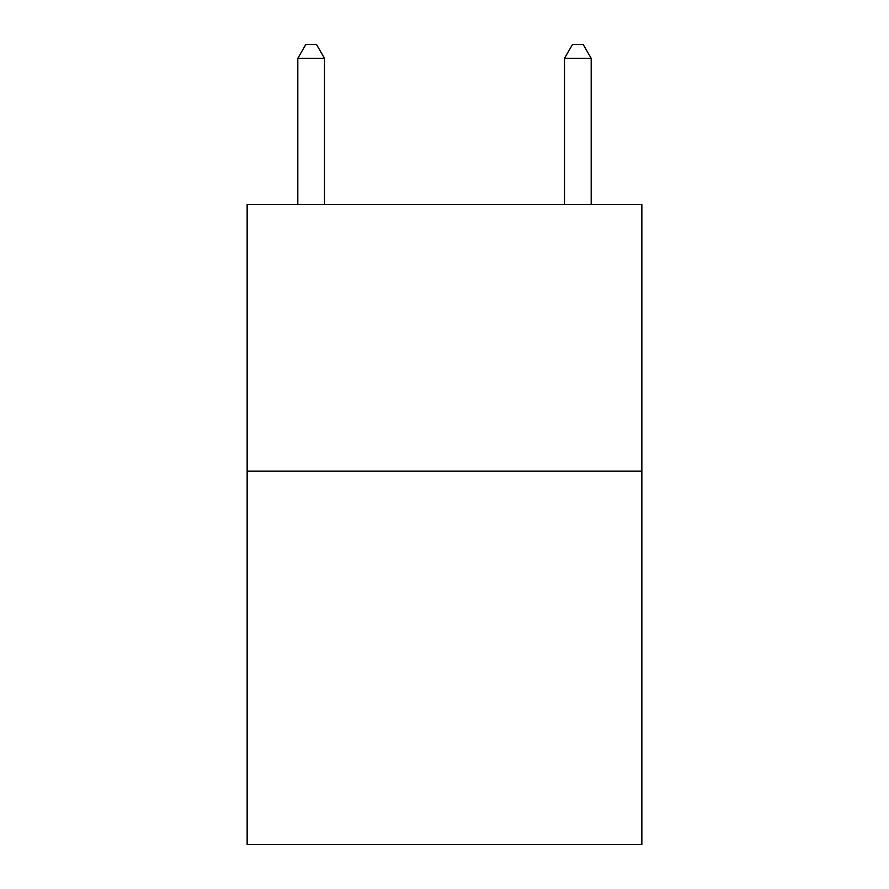 <?xml version="1.0" encoding="UTF-8"?>
<svg xmlns="http://www.w3.org/2000/svg" width="889" height="889" viewBox="0 0 889 889"><rect width="100%" height="100%" fill="white"/><g stroke="black" fill="none" stroke-linecap="round" stroke-linejoin="round"><path stroke-width="1.33" d="M641.858 471.17L641.858 844.55L247.142 844.55L247.142 204.47L641.858 204.47L641.858 471.17L247.142 471.17M324.485 204.47L324.485 58.318L297.815 58.318L297.815 204.47M297.815 58.318L305.816 44.45L316.484 44.45L324.485 58.318M591.185 204.47L591.185 58.318L564.515 58.318L564.515 204.47M564.515 58.318L572.516 44.45L583.184 44.45L591.185 58.318"/></g></svg>

